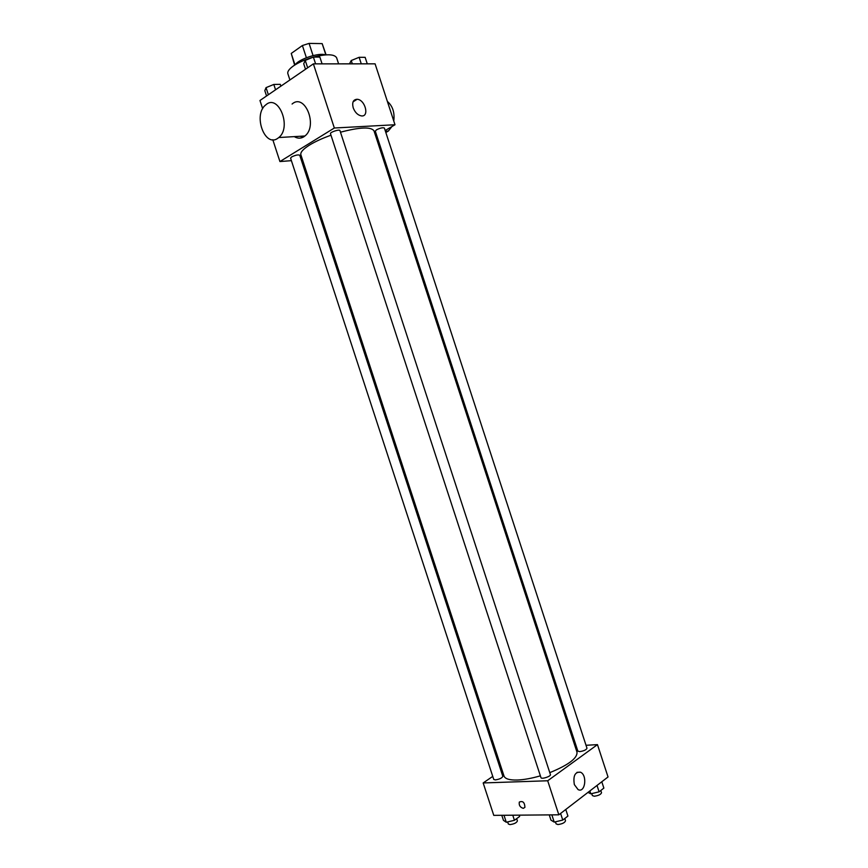 <?xml version="1.0" encoding="UTF-8"?>
<svg xmlns="http://www.w3.org/2000/svg" width="868" height="868" viewBox="0 0 868 868"><rect width="100%" height="100%" fill="white"/><g stroke="black" fill="none" stroke-linecap="round" stroke-linejoin="round"><path stroke-width="1.3" d="M313.066 55.595L309.084 43.4L322.169 43.617L326.097 54.847M294.99 64.894L291.247 53.436L294.632 65.122M291.247 53.436L302.4 45.527L309.084 43.4M306.382 57.722L302.4 45.527M295.294 64.709C298.646 59.111 319.305 52.351 325.316 54.901M325.847 54.858L322.169 43.617M312.914 57.255C305.08 59.545 298.592 62.431 293.449 65.914C289.142 68.984 287.275 71.577 287.861 73.693L289.912 79.954M338.607 63.852L336.61 57.755C334.386 54.066 326.715 53.838 313.598 57.06M262.657 108.717L259.966 100.493L313.381 63.863L375.095 63.841L394.994 124.753L385.186 130.515M291.398 160.656L279.93 161.556L272.802 139.737M302.509 159.788L301.261 159.886M300.795 136.233L301.901 137.741M330.979 135.213C322.451 138.262 315.334 141.517 309.648 144.978C303.138 149.068 300.219 152.345 300.881 154.797L504.004 776.025C505.078 778.878 509.505 780.213 517.274 780.028C523.99 779.757 531.693 778.357 540.373 775.829M549.791 772.65C568.442 765.012 577.513 758.187 576.992 752.165L374.01 130.894C371.178 126.663 360.003 127.097 340.473 132.196M376.712 135.495L375.714 136.092M279.93 161.556L334.343 128.008L394.994 124.753M376.549 129.788L375.291 131.122L577.849 751.113L579.705 751.623C583.882 750.961 586.312 749.833 586.985 748.238L384.383 128.063C382.962 127.379 380.347 127.954 376.549 129.788M291.615 156.945L290.574 158.139L493.74 779.421L495.335 779.909C499.556 779.247 502.062 778.053 502.832 776.339L299.742 155.231C298.169 154.526 295.467 155.101 291.615 156.945M330.48 133.694C329.742 132.24 339.692 128.985 339.952 130.591L550.42 774.571C551.256 776.317 541.328 779.562 540.97 777.652L330.48 133.694M334.343 128.008L313.381 63.863M353.211 107.827C351.898 102.402 353.211 99.549 357.128 99.278C365.178 99.56 369.681 117.039 361.413 115.911C357.768 115.184 355.034 112.493 353.211 107.827M292.082 104.03C304.831 92.659 318.209 125.882 304.918 135.994L303.746 136.851C300.654 138.674 297.507 138.598 294.306 136.612M277.651 138.403C264.599 147.701 252.838 114.5 265.76 104.887C278.444 93.277 292.06 127.227 278.812 137.535L277.651 138.403M385.848 132.522L388.311 131.079L391.935 126.544M393.768 121.01C394.821 112.558 392.694 106.026 387.367 101.415M302.52 136.135L303.366 137.079M502.051 770.035L501.01 770.751M492.753 776.393L483.172 782.947L547.697 780.766L597.466 744.625L586.03 745.286M576.135 745.872L574.963 745.938M597.466 744.625L608.034 776.968L558.829 814.813L493.773 815.367L483.172 782.947M558.829 814.813L547.697 780.766M574.356 784.618C572.956 775.873 575.007 771.739 580.486 772.205C587.614 775.146 585.151 793.428 578.077 789.587L574.356 784.618M523.295 808.347C520.127 807.381 518.804 805.298 519.314 802.075C522.818 800.632 524.684 802.39 524.912 807.348L523.295 808.347C520.138 807.381 518.804 805.287 519.314 802.075C522.818 800.621 524.684 802.379 524.912 807.348L523.295 808.347M549.249 814.9L550.952 820.13L554.229 822.115L562.768 820.076L567.922 816.061L565.762 809.475M554.229 822.115L551.864 814.878M562.768 820.076L560.598 813.446M564.786 818.502L565.524 820.759C564.851 822.712 562.312 823.971 557.918 824.535L556.073 823.851L555.411 821.833M587.972 792.397L590.815 793.829L599.094 791.822L603.868 788.101L601.795 781.764M590.815 793.829L589.871 790.932M599.094 791.822L597.01 785.442M600.797 790.498L601.524 792.723C600.895 794.491 598.486 795.652 594.287 796.227L592.377 795.598L591.726 793.602M501.791 815.302L503.451 820.347L506.283 822.256L514.431 820.293L519.65 816.43L519.238 815.15M506.283 822.256L504.004 815.28M514.431 820.293L512.771 815.204M516.666 818.643L517.404 820.9C516.688 822.788 514.203 824.025 509.95 824.6L508.322 823.992L507.65 821.931M305.514 69.256L303.713 63.755L305.254 60.413L313.381 57.06L319.869 57.093L322.082 63.863M307.663 67.78L305.254 60.413M315.605 63.863L313.381 57.06M349.468 63.852L351.236 60.532L359.135 57.299L365.146 57.331L367.272 63.841M352.321 63.852L351.236 60.532M361.272 63.852L359.135 57.299M266.552 95.979L264.816 90.673L266.042 87.635L273.811 84.446L280.277 84.337L280.874 86.16M268.364 94.731L266.042 87.635M275.568 89.795L273.811 84.446M304.918 135.994L278.812 137.535M385.435 131.252L388.311 131.079M353.081 101.827L357.128 99.278M576.981 772.346L580.486 772.205"/></g></svg>
